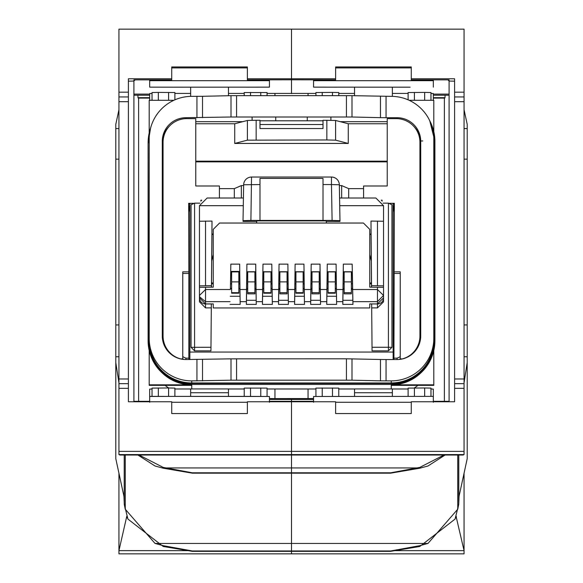 <?xml version="1.0" encoding="UTF-8"?>
<svg xmlns="http://www.w3.org/2000/svg" width="583" height="583" viewBox="0 0 583 583"><rect width="100%" height="100%" fill="white"/><g stroke="black" fill="none" stroke-linecap="round" stroke-linejoin="round"><path stroke-width="0.87" d="M182.763 356.607A18.911 18.904 0 0 0 185.919 358.151L188.841 358.151L189.081 359.543M189.854 203.963L188.673 203.963L189.854 212.423M193.374 203.321L188.673 203.321L188.841 273.463L182.763 273.463M188.841 358.151L188.841 273.463M393.919 359.543L394.159 273.463L400.237 273.463M389.626 203.321L394.327 203.321L394.159 273.463M393.146 203.963L394.327 203.963L393.146 212.423M185.919 358.151L185.919 359.543L230.999 358.844L230.999 380.196L191.749 380.888A42.552 42.537 0 0 1 149.197 338.351L149.197 340.421A42.552 42.537 0 0 0 191.749 382.958L391.251 382.958A42.552 42.537 0 0 0 433.803 340.421L433.803 138.9A42.552 42.537 0 0 0 391.251 96.355L352.001 95.663L352.001 117.008L380.48 117.657L380.48 96.304M188.673 271.853L182.763 271.853L182.763 358.895L180.65 358.895A23.641 23.633 0 0 1 163.065 336.056L163.065 142.267A23.641 23.633 0 0 1 186.706 118.633L195.764 118.633L195.764 185.992L195.764 161.877L387.236 161.877L387.236 185.992L387.236 118.633L396.294 118.633A23.641 23.633 0 0 1 419.935 142.267L419.935 336.056A23.641 23.633 0 0 1 402.35 358.895L402.35 358.953M183.754 359.441L182.763 358.88M400.237 358.88L399.246 359.441M394.159 358.151L397.081 358.151L397.081 359.543A23.641 23.633 0 0 0 420.722 335.91L420.722 143.083A23.641 23.633 0 0 0 413.704 126.278M394.327 271.853L400.237 271.853L400.237 358.895L402.35 358.895M397.081 358.151A18.911 18.904 0 0 0 400.237 356.607M195.764 185.992L219.405 185.992L219.405 198.016M234.308 198.016L234.308 188.63L241.333 185.591L241.333 198.016M219.405 188.63L234.308 188.63M348.692 198.016L348.692 188.63L341.667 185.591L341.667 198.016M348.692 188.63L363.595 188.63M387.236 185.992L363.595 185.992L363.595 198.016M201.776 200.166L200.887 200.166L200.887 201.208M182.763 358.895L182.763 359.332M381.224 200.166L382.113 200.166L382.113 201.208M400.237 358.895L400.237 359.332M167.758 351.046A23.641 23.633 0 0 1 163.065 336.908L163.065 337.302A23.641 23.633 0 0 0 165.754 348.248M200.887 200.326L201.536 200.414M241.333 185.591L243.636 185.54M341.667 185.591L339.364 185.54M381.464 200.414L382.113 200.326M163.065 143.126L163.065 336.908M163.065 336.056L163.065 336.376A23.641 23.633 0 0 0 173.311 355.849L173.311 355.849M195.764 123.749L234.723 123.749L234.723 143.44L348.277 143.44L335.604 140.16L326.844 139.964L247.396 140.16L234.723 143.44M247.396 140.16L247.396 120.47L234.723 123.749M247.396 120.47L256.156 120.266L256.156 139.964M259.982 128.537L259.982 124.529L323.018 124.529L323.018 128.537L259.982 128.537L259.982 120.266L256.156 120.266M259.982 120.805L323.018 120.805M387.236 123.749L348.277 123.749L335.604 120.47L323.018 120.266L323.018 128.537M417.246 348.248A23.641 23.633 0 0 0 419.935 337.302L419.935 336.056M415.242 351.046A23.641 23.633 0 0 0 419.935 336.908M409.689 355.849L409.689 355.849A23.641 23.633 0 0 0 419.935 336.376M348.277 123.749L348.277 143.44M387.236 161.163L195.764 161.163M326.844 120.266L326.844 139.964M335.604 140.16L335.604 120.47M275.744 120.805L275.744 116.957M252.104 120.36L252.104 116.957M307.256 116.957L307.256 120.805M330.896 120.36L330.896 116.957M417.931 385.348A42.552 42.537 180 0 1 414.302 387.965M168.698 387.965A42.552 42.537 180 0 1 165.069 385.348M191.749 388.934L191.749 385.348L149.197 385.348L149.197 384.831L191.749 384.831A42.552 42.537 0 0 1 163.043 373.696M391.251 388.934L391.251 385.348L433.803 385.348L433.803 350.565M419.957 373.696A42.552 42.537 180 0 1 391.251 384.831L433.803 384.831M173.858 100.298L149.197 100.298L149.197 133.004M149.197 350.565L149.197 384.831M433.803 131.605L433.803 100.298L409.142 100.298M195.764 121.665L242.761 121.665M340.239 121.665L387.236 121.665M169.296 126.278A23.641 23.633 0 0 0 162.278 143.083M434.896 141.363L434.903 340.815C432.557 367.079 418.011 381.625 391.251 384.459L191.749 384.452C165.229 381.872 150.684 367.326 148.097 340.815L148.104 340.822A43.645 43.63 0 0 0 191.749 384.452L191.749 383.388L391.251 383.388L391.251 384.459A43.645 43.63 0 0 0 434.896 340.822L434.167 340.487A42.909 42.902 180 0 1 391.251 383.388L391.251 380.888L380.48 380.837L380.48 359.492L346.433 358.793L230.999 358.844M380.48 359.492L386.055 359.543L386.055 380.888M397.081 359.543L386.055 359.543M202.52 117.657L202.52 96.304L230.999 95.663L230.999 117.008L185.919 117.708A23.641 23.633 0 0 0 162.278 141.341L162.278 335.91A23.641 23.633 0 0 0 185.919 359.543M386.055 96.355L386.055 117.708L397.081 117.708L397.081 118.648M386.055 117.708L380.48 117.657M230.999 117.008L352.001 117.008M391.251 380.888A42.552 42.537 0 0 0 433.803 338.351M420.722 335.91L420.722 141.341A23.641 23.633 0 0 0 397.081 117.708M352.001 358.844L352.001 380.196L380.48 380.837M202.52 96.304L191.749 96.355A42.552 42.537 0 0 0 149.197 138.9L149.197 338.351M230.999 95.663L352.001 95.663M352.001 380.196L230.999 380.196M149.671 79.864L149.671 87.144L172.889 87.18L269.441 87.144L269.441 79.864M269.441 87.144L246.215 87.18M172.889 87.18L149.671 87.144M190.641 96.37L190.641 87.18M228.463 95.721L228.463 87.18M354.537 93.418L338.774 93.418L338.774 95.612L338.774 92.544L332.47 92.406L315.928 92.544L315.928 95.612L315.928 93.418L267.072 93.418L267.072 95.612L267.072 92.544L244.226 92.544L244.226 95.612L244.226 93.418L228.463 93.418M408.115 93.418L392.359 93.418M408.115 99.839L408.115 92.544L424.664 92.406L430.968 92.544L430.968 100.298M433.329 100.298L433.329 93.55L430.968 93.418M149.671 100.298L149.671 93.55L152.032 93.418M152.032 100.298L152.032 92.544L158.336 92.406L174.885 92.544L174.885 99.839M190.641 93.418L174.885 93.418M354.537 95.721L354.537 87.18M392.359 96.37L392.359 87.18M410.111 87.18L313.559 87.144L313.559 79.864M433.329 87.144L433.329 79.864M336.785 87.18L313.559 87.144M313.559 396.484L433.329 396.374L313.559 396.484L313.559 402.27M433.329 402.27L433.329 396.484M392.359 388.934L354.537 388.934L392.359 388.934L392.359 396.374M354.537 388.934L354.537 396.374M228.463 388.985L244.226 388.985L244.226 396.374L174.885 396.382L174.885 388.11L168.582 387.965L152.032 388.11L152.032 396.374M354.537 388.985L338.774 388.985L338.774 396.374L338.774 388.11L315.928 388.11L315.928 396.374L315.928 388.985L267.072 388.985L267.072 396.374L267.072 388.11L244.226 388.11L244.226 396.374L269.441 396.484L269.441 402.27M392.359 388.985L408.115 388.985M430.968 396.374L430.968 388.11L424.664 387.965L408.115 388.11L408.115 396.374M433.329 396.374L433.329 389.109L430.968 388.985M174.885 396.382L149.671 396.484L149.671 389.109L152.032 388.985M190.641 388.985L174.885 388.985M269.441 399.435L313.559 399.435M274.95 389.16L274.95 398.612L313.559 398.561M274.95 398.612L269.441 398.561M228.463 396.374L228.463 388.934L190.641 388.934L190.641 396.374M149.671 396.484L149.671 402.27M149.671 396.374L269.441 396.484M313.559 401.33L291.5 401.33L291.5 399.435L291.5 401.753L247.374 401.753L247.374 413.566L171.73 413.566L171.73 401.753L128.398 401.753L128.398 92.172L118.939 92.172L118.939 29.15L291.5 29.15L291.5 78.778L247.374 78.778L247.374 79.864L291.5 79.791L291.5 78.778L335.626 78.778L335.626 79.864L291.5 79.791L291.5 93.601L291.5 29.15L464.061 29.15L464.061 454.587L291.5 454.587L291.5 401.753L335.626 401.753L335.626 413.566L411.27 413.566L411.27 401.753L454.602 401.753L454.602 388.358L464.061 388.358M449.092 401.753L449.092 79.864L411.27 79.864L411.27 66.965L335.626 66.965L335.626 78.778M411.27 78.778L454.602 78.778L454.602 96.931L464.061 96.931M390.69 472.798L390.69 473.17L192.303 473.17L192.31 472.798L291.5 472.798L291.5 550.964L291.5 467.93L291.5 472.798L390.69 472.798L419.789 467.406L443.947 455.031M464.061 454.587L463.055 455.031L291.5 455.031L291.5 467.93L291.5 455.031L119.938 455.031L118.939 454.587L118.939 92.172M454.602 388.358L454.602 96.931M118.939 454.587L291.5 454.587L291.5 451.38L464.061 451.38M390.69 473.17L419.789 468.207L427.973 466.006L445.084 455.031M464.061 128.566L467.209 128.566L467.209 124.339L464.061 109.786M467.209 128.566L467.209 458.661L459.061 496.301L458.734 504.302L457.757 509.258L457.757 455.031M464.061 382.747L467.209 362.604M433.329 95.218L449.092 95.218M433.329 94.111L449.092 94.111M433.329 401.33L449.092 401.33M335.626 67.919L411.27 67.919M444.384 98.09L444.384 401.33M444.712 98.09L433.329 98.09L444.712 98.09A3165.173 71.636 0 0 1 445.018 97.696L445.084 95.218M454.602 81.168L449.092 81.044L447.941 79.864M269.441 401.33L291.5 401.33L291.5 451.38L118.939 451.38M247.374 78.778L247.374 66.965L171.73 66.965L171.73 78.778L128.398 78.778L128.398 92.172M192.31 473.17L163.211 468.207L155.027 466.006L137.916 455.031M192.31 472.798L163.211 467.406L139.053 455.031M118.939 356.76L115.791 356.76L115.791 362.604L118.939 382.747M115.791 356.76L115.791 124.339L118.939 109.786M171.73 78.778L171.73 79.864L133.908 79.864L133.908 401.753M149.671 401.33L133.908 401.33M149.671 94.111L133.908 94.111M149.671 95.218L133.908 95.218M138.616 401.33L138.616 98.09M138.288 98.09L149.671 98.09L138.288 98.09A3165.173 71.636 180 0 0 137.982 97.696L137.916 95.218M171.73 67.919L247.374 67.919M128.398 81.168L133.908 81.044L135.059 79.864M339.583 198.023L375.875 198.016L383.534 205.675L383.534 221.431M369.746 234.031L371.094 234.031L370.985 221.081L383.534 221.249L383.534 288.206M371.684 303.918L377.463 303.962A6.07 6.063 180 0 0 383.534 297.898L383.534 301.841L377.463 307.904L371.692 307.904L372.063 350.857L371.655 303.918M194.584 203.154L194.584 350.857L191.056 347.33L191.056 204.771L194.584 203.154L199.896 203.154M383.104 203.154L388.416 203.154L391.944 204.771L391.944 347.33L388.416 350.857L372.063 350.857M199.466 285.072L199.466 301.841L205.537 307.904L211.308 307.904L210.937 350.857L211.345 303.918M243.41 198.023L207.125 198.016L199.466 205.675L199.466 251.841M371.553 287.157L371.553 285.67L383.534 285.838M326.393 223.041L326.305 221.431L339.976 221.431L339.35 184.775L331.472 184.556L332.099 220.44L339.976 220.658L339.35 184.775A7.878 7.878 0 0 0 331.472 177.043L251.528 177.043L250.901 220.44L259.982 220.44L259.982 178.405L323.018 178.405L323.018 220.44L332.099 220.44M371.291 260.995L371.509 287.157M371.692 303.962L371.692 307.904M371.553 285.67L370.985 221.081M369.746 234.417L371.094 234.512L371.094 234.031M371.276 260.929L371.05 234.49M194.584 350.857L210.937 350.857M211.491 287.157L211.709 260.995M211.724 260.929L211.95 234.49M199.466 288.206L199.466 221.249L212.015 221.081L211.906 234.512L213.254 234.417M212.015 221.081L211.447 287.157M211.316 303.918L211.308 307.904M199.466 297.898A6.07 6.063 0 0 0 205.537 303.962L211.308 303.962M323.018 220.44L259.982 220.44M326.305 221.431L326.305 220.899L256.695 220.899L256.695 221.431L243.024 221.431L243.024 220.658L250.901 220.44M326.261 220.899L326.371 223.041M256.695 221.431L256.607 223.041M256.629 223.041L256.739 220.899M199.466 285.838L211.447 285.67M211.906 234.031L213.254 234.031M230.045 304.399L240.174 304.399L239.657 264.128L230.832 264.128L230.416 288.789M246.631 289.452L246.383 304.399L256.25 304.399L255.726 264.128L246.901 264.128L246.383 301.659L240.174 301.659M262.452 301.659L262.452 304.399L272.327 304.399L271.802 264.128L262.977 264.128L262.452 301.659L256.25 301.659M279.862 288.337L278.769 288.337L278.769 289.452L279.862 289.452L278.769 289.452L278.528 304.399L288.396 304.399L287.878 264.128L279.053 264.128L278.528 301.659L272.327 301.659M294.604 301.659L294.604 304.399L304.472 304.399L303.947 264.128L295.122 264.128L294.604 301.659L288.396 301.659M312.007 288.337L310.921 288.337L310.921 289.452L312.007 289.452L310.921 289.452L310.673 304.399L320.548 304.399L320.023 264.128L311.198 264.128L310.673 301.659L304.472 301.659M326.75 301.659L326.75 304.399L336.617 304.399L336.099 264.128L327.274 264.128L326.75 301.659L320.548 301.659M344.159 288.337L343.066 288.337L343.066 289.452L344.159 289.452L343.066 289.452L342.826 304.399L352.955 304.399L352.168 264.128L343.343 264.128L342.826 301.659L336.617 301.659M205.537 287.157L205.537 289.518L199.466 295.435L199.466 287.324L213.254 287.157L213.254 229.345L219.558 223.041L363.442 223.041L369.746 229.345L369.746 287.157L383.534 287.324L383.534 297.855L377.463 303.918L377.463 289.518L383.534 295.435L377.463 301.659L352.955 301.659M239.853 284.526L239.657 271.401L230.832 271.401M240.174 304.399L239.926 288.789L238.841 288.796L239.934 288.789M246.383 304.399L246.383 301.659M246.624 289.452L247.717 289.452L246.624 289.452L246.901 271.401M256.25 304.399L255.726 271.751L246.901 271.751M255.726 271.401L255.726 264.128M262.452 304.399L262.7 288.789L263.786 288.796L262.693 288.789L262.977 271.401M262.773 284.526L262.693 288.789M272.006 284.526L271.802 271.751L262.977 271.751M272.327 304.399L272.079 288.789L270.993 288.789L272.079 288.796M278.528 304.399L278.528 301.659M278.769 288.337L279.053 271.401M288.396 304.399L287.878 271.751L279.053 271.751M294.604 304.399L295.122 271.401M294.918 284.526L294.845 288.789L295.938 288.789L294.845 288.796M304.151 284.526L303.947 271.751L295.122 271.751M304.472 304.399L304.224 288.789L303.138 288.789L304.231 288.796M310.673 304.399L310.673 301.659M310.921 288.337L311.198 271.401M320.548 304.399L320.3 289.452L319.214 289.452L320.307 289.452L320.023 271.751L311.198 271.751M320.023 271.401L320.023 264.128M326.75 304.399L327.274 271.401M327.07 284.526L326.99 288.789L328.083 288.789L326.99 288.796M336.304 284.526L336.099 271.751L327.274 271.751M336.617 304.399L336.369 288.789M342.826 304.399L342.826 301.659M343.066 288.337L343.343 271.401M352.591 289.452L351.36 289.452L352.591 289.452L352.168 271.751L343.343 271.751M352.955 304.399L352.584 289.452M369.746 307.948L369.746 303.918L369.746 307.948L213.254 307.948L213.254 303.918L213.254 307.948M369.746 287.157L369.746 283.834L371.502 283.834M371.495 282.959L369.746 282.959L369.746 257.46M213.254 287.157L213.254 283.834L211.498 283.834M230.525 284.526L230.832 271.751M230.832 271.911L239.657 271.911M230.219 296.273L240.058 296.273M230.351 289.518L205.537 289.518L205.537 301.659L199.641 296.915L199.466 295.435L199.466 297.855L205.537 303.918L213.254 303.918M369.746 303.918L377.463 303.918M246.441 300.289L256.192 300.289M246.901 271.911L255.726 271.911M262.576 296.273L272.203 296.273M262.977 271.911L271.802 271.911M278.587 300.289L288.337 300.289M279.053 271.911L287.878 271.911M294.721 296.273L304.355 296.273M295.122 271.911L303.947 271.911M310.739 300.289L320.49 300.289M311.198 271.911L320.023 271.911M326.866 296.273L336.5 296.273M327.274 271.911L336.099 271.911M342.884 300.289L352.868 300.289M343.343 271.911L352.168 271.911M369.746 254.574L371.305 261.046M211.695 261.046L213.254 254.574M213.254 282.959L211.505 282.959M231.64 271.911L231.64 293.205L238.841 293.205L231.64 293.205M238.841 271.911L238.841 281.873L231.64 281.873M238.841 293.205L238.841 281.873M254.917 271.911L254.917 281.873L247.717 281.873L247.717 293.861L254.917 293.861L247.717 293.861M254.917 293.861L254.917 281.873M247.717 271.911L247.717 281.873M270.993 271.911L270.993 281.873L263.786 281.873L263.786 293.205L270.993 293.205L263.786 293.205M270.993 293.205L270.993 281.873M263.786 271.911L263.786 281.873M287.062 271.911L287.062 281.873L279.862 281.873L279.862 293.861L287.062 293.861L279.862 293.861M287.062 293.861L287.062 281.873M279.862 271.911L279.862 281.873M303.138 271.911L303.138 281.873L295.938 281.873L295.938 293.205L303.138 293.205L295.938 293.205M303.138 293.205L303.138 281.873M295.938 271.911L295.938 281.873M319.214 271.911L319.214 281.873L312.007 281.873L312.007 293.861L319.214 293.861L312.007 293.861M319.214 293.861L319.214 281.873M312.007 271.911L312.007 281.873M335.283 271.911L335.283 281.873L328.083 281.873L328.083 293.205L335.283 293.205L328.083 293.205M335.283 293.205L335.283 281.873M328.083 271.911L328.083 281.873M351.36 271.911L351.36 281.873L344.159 281.873L344.159 293.861L351.36 293.861L344.159 293.861M351.36 293.861L351.36 281.873M344.159 271.911L344.159 281.873M352.569 288.337L352.569 287.23M230.431 287.842L230.431 287.23M189.854 203.321L189.854 359.543M393.146 203.321L393.146 352.059L189.854 352.059M393.146 352.059L393.146 359.543M464.061 473.214L464.061 553.85L291.5 553.85L291.5 550.964L291.5 553.85L118.939 553.85L118.939 473.214M126.795 516.232L118.939 550.644L187.726 550.644M458.734 504.302L455.075 519.074L419.789 546.475L419.789 545.666L390.69 550.964L192.31 550.964L163.211 545.666L163.211 546.475L127.925 519.074L124.266 504.302L125.243 509.258L125.243 455.031M163.211 546.475L192.288 551.343L291.5 551.343L192.31 551.336L192.31 550.964M163.211 545.666L155.027 543.443L125.243 509.199M124.215 455.031L124.215 502.357L123.939 496.301L115.791 458.661L115.791 362.604M124.215 502.357L124.266 504.302M455.578 517.879L456.423 517.879L464.061 550.644L395.274 550.644M456.423 517.879L456.205 516.232M419.789 545.666L427.973 543.443L457.757 509.199M390.69 550.964L390.712 551.343L291.5 551.343L390.69 551.336L419.789 546.475M148.104 142.944L148.104 142.922A45.219 45.204 0 0 1 150.545 128.275M150.574 128.173L148.097 142.93L148.104 340.807L148.104 142.922L148.833 142.609A44.49 44.476 180 0 1 149.27 136.4M149.197 142.58L148.833 340.487L148.104 340.807A43.645 43.63 0 0 0 191.749 384.437L191.749 384.831M391.251 384.831L391.251 384.459L191.749 384.437L391.251 384.459A43.645 43.63 0 0 0 434.896 340.807L434.896 141.348A43.645 43.63 0 0 0 429.824 120.929M429.766 120.812L434.903 141.356L433.803 141.006M191.749 380.888L191.749 383.388A42.909 42.902 180 0 1 148.833 340.487L149.197 340.457M433.803 340.457L434.167 340.487L434.167 141.035A42.909 42.902 180 0 0 433.351 132.727M422.77 140.962L420.627 140.984M185.919 117.708L185.919 118.648M202.52 380.837L202.52 359.492M196.945 380.888L196.945 359.543M196.945 96.355L196.945 117.708M346.433 116.957L346.433 95.612M236.567 95.612L236.567 116.957M236.567 380.145L236.567 358.793M346.433 358.793L346.433 380.145M149.671 80.68L269.441 80.68M414.418 100.298L414.418 92.406M424.664 100.298L424.664 92.406M158.336 100.298L158.336 92.406M168.582 100.298L168.582 92.406M250.53 95.612L250.53 92.406M260.769 95.612L260.769 92.406M274.95 95.612L274.95 93.601M308.05 95.612L308.05 93.601M322.231 95.612L322.231 92.406M332.47 95.612L332.47 92.406M313.559 80.68L433.329 80.68M411.27 402.27L335.626 402.27M392.359 392.738L354.537 392.738M190.641 388.934L228.463 388.934M228.463 392.738L190.641 392.738M168.582 387.965L168.582 396.374M158.336 387.965L158.336 396.374M424.664 387.965L424.664 396.374M414.418 387.965L414.418 396.374M332.47 387.965L332.47 396.374M322.231 387.965L322.231 396.374M308.05 389.16L308.05 398.612M260.769 387.965L260.769 396.374M250.53 387.965L250.53 396.374M247.374 402.27L171.73 402.27M454.602 92.172L464.061 92.172M454.602 101.697L464.061 101.697M454.602 378.979L464.061 378.979M454.602 383.672L464.061 383.672M166.133 467.93L416.867 467.93M464.061 159.152L467.209 159.152M464.061 324.942L467.209 324.942M464.061 356.76L467.209 356.76M419.789 468.207L419.789 467.406M433.329 97.696L445.018 97.696M128.398 388.358L118.939 388.358M128.398 383.672L118.939 383.672M128.398 378.979L118.939 378.979M128.398 101.697L118.939 101.697M128.398 96.931L118.939 96.931M118.939 324.942L115.791 324.942M118.939 159.152L115.791 159.152M118.939 128.566L115.791 128.566M163.211 467.406L163.211 468.207M149.671 97.696L137.982 97.696M372.034 347.286L388.416 347.286L388.416 203.154M191.056 347.33L210.966 347.286M377.463 303.962L377.463 307.904M377.463 221.081L377.463 285.67M383.534 205.675L339.721 205.675M391.944 347.33L388.416 347.286L388.416 350.857M205.537 303.962L205.537 307.904M243.3 205.675L199.466 205.675M243.65 184.775A7.878 7.878 180 0 1 251.528 177.043A7.878 7.878 0 0 0 243.65 184.775L243.024 220.658L243.65 184.775L259.982 184.556M205.537 221.081L205.537 285.67M339.35 184.775A7.878 7.878 0 0 0 331.472 177.035L331.472 184.556L323.018 184.556M239.97 289.518L246.587 289.518M256.046 289.518L262.663 289.518M272.115 289.518L278.732 289.518M288.191 289.518L294.809 289.518M304.268 289.518L310.885 289.518M320.337 289.518L326.954 289.518M336.413 289.518L343.03 289.518M352.649 289.518L377.463 289.518L377.463 287.157M205.537 303.918L205.537 301.659L230.045 301.659M230.525 283.812L231.64 283.812M238.841 283.812L239.853 283.812M239.934 288.337L238.841 288.337M231.64 288.337L230.409 288.337M231.64 288.789L230.409 288.789L231.64 288.796M256.01 289.452L254.917 289.452L256.01 289.452M247.717 288.337L246.624 288.337M256.01 288.337L254.917 288.337M255.93 283.812L254.917 283.812M247.717 283.812L246.696 283.812M263.786 288.337L262.693 288.337M272.079 288.337L270.993 288.337M272.006 283.812L270.993 283.812M263.786 283.812L262.773 283.812M288.155 289.452L287.062 289.452L288.155 289.452M288.155 288.337L287.062 288.337M288.082 283.812L287.062 283.812M279.862 283.812L278.849 283.812M295.938 288.337L294.845 288.337M304.231 288.337L303.138 288.337M304.151 283.812L303.138 283.812M295.938 283.812L294.918 283.812M320.307 288.337L319.214 288.337M320.227 283.812L319.214 283.812M312.007 283.812L310.994 283.812M336.376 288.789L335.283 288.789L336.376 288.796M328.083 288.337L326.99 288.337M336.376 288.337L335.283 288.337M336.304 283.812L335.283 283.812M328.083 283.812L327.07 283.812M352.591 288.337L351.36 288.337M352.475 283.812L351.36 283.812M344.159 283.812L343.147 283.812M238.841 292.688L231.64 292.688M254.917 292.688L247.717 292.688M270.993 292.688L263.786 292.688M287.062 292.688L279.862 292.688M303.138 292.688L295.938 292.688M319.214 292.688L312.007 292.688M335.283 292.688L328.083 292.688M351.36 292.688L344.159 292.688M126.577 517.879L127.422 517.879M427.973 543.443L155.027 543.443M458.785 502.357L458.785 455.031M192.295 473.17L390.705 473.17M339.583 198.016L375.875 198.016M207.125 198.016L243.417 198.016M251.528 177.035L331.472 177.035M199.641 296.915L199.51 296.142"/></g></svg>

